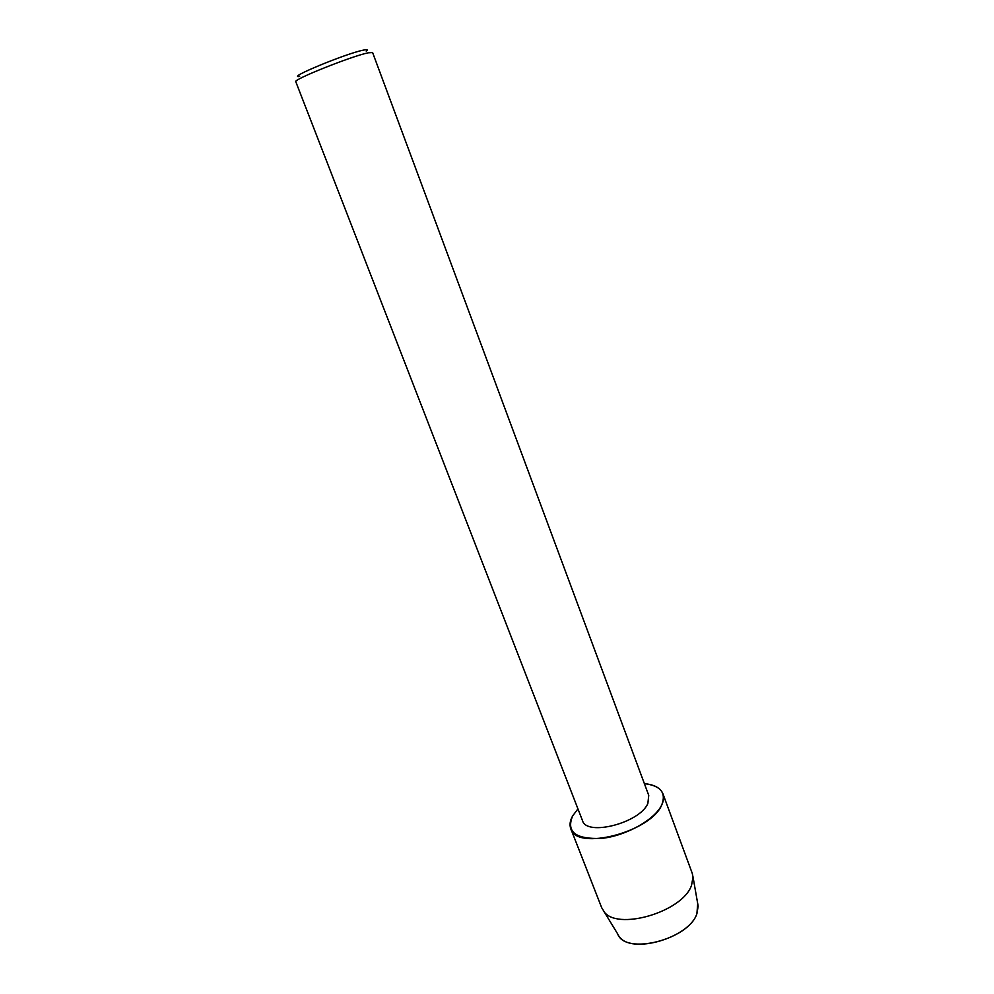 <?xml version="1.0" encoding="UTF-8"?>
<svg xmlns="http://www.w3.org/2000/svg" width="994" height="994" viewBox="0 0 994 994"><rect width="100%" height="100%" fill="white"/><g stroke="black" fill="none" stroke-linecap="round" stroke-linejoin="round"><path stroke-width="1.49" d="M619.088 936.224C630.469 954.936 689.339 938.075 696.906 913.672L698.161 906.193L697.713 903.596L696.906 913.672C688.854 939.628 625.313 955.594 617.709 933.987L601.668 907.659L570.792 828.735C569.376 824.921 569.997 820.646 572.656 815.9L577.949 808.88L572.656 815.9C565.934 832.015 575.712 839.495 602.004 838.352C626.518 835.668 655.183 819.416 661.818 804.767C651.219 832.015 576.259 851.324 570.792 828.735M648.747 795.374L647.864 803.463C639.925 822.945 586.472 836.687 582.472 820.547L295.79 81.719C292.348 79.831 351.739 56.074 368.19 52.819L372.601 52.545L648.747 795.374M644.385 783.645C660.575 785.645 666.378 792.69 661.818 804.767C663.731 800.667 664.091 796.989 662.911 793.734C660.513 787.981 654.338 784.614 644.385 783.645M366.239 51.141C368.252 49.65 367.246 49.327 363.22 50.16C345.726 53.589 285.526 78.551 299.616 76.451M662.911 793.734L692.222 873.266L693.029 877.019L691.563 885.232C682.853 912.132 615.932 931.465 603.569 911.001M698.161 906.193L693.029 877.019"/></g></svg>

